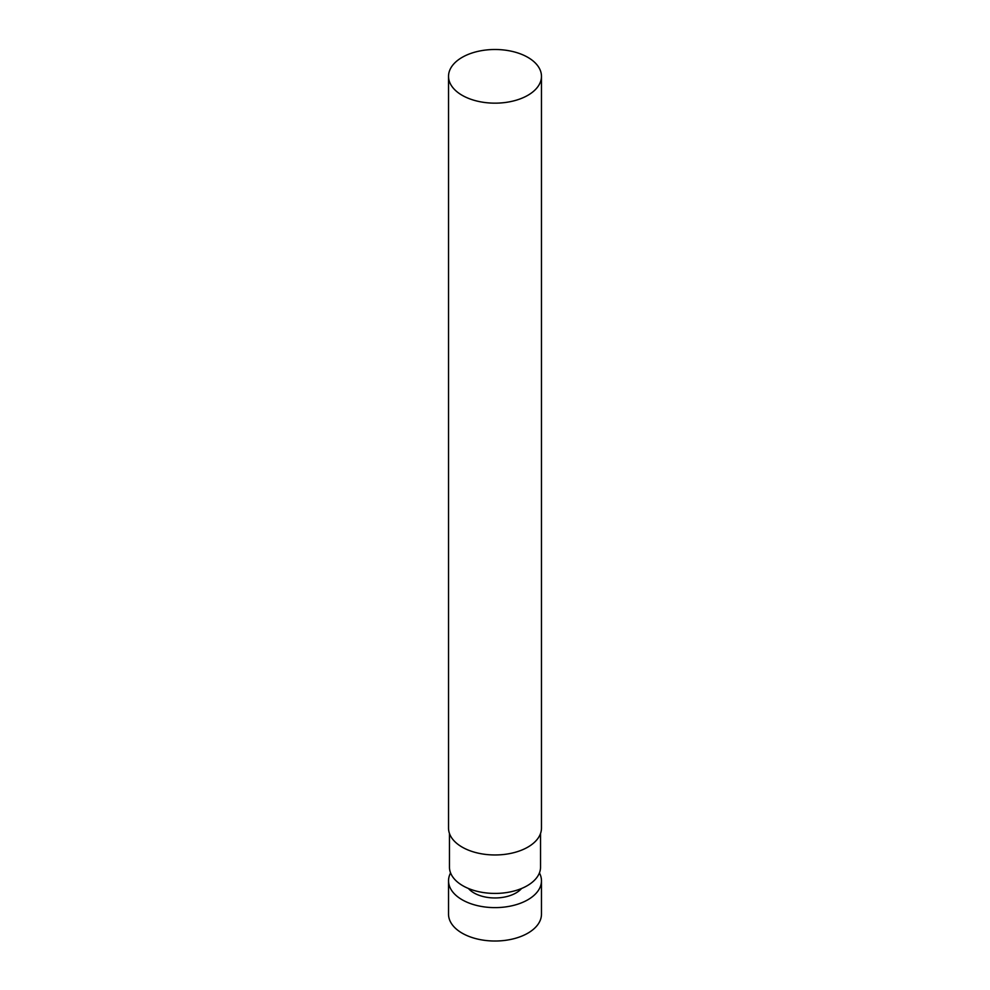 <?xml version="1.0" encoding="UTF-8"?>
<svg xmlns="http://www.w3.org/2000/svg" width="990" height="990" viewBox="0 0 990 990"><rect width="100%" height="100%" fill="white"/><g stroke="black" fill="none" stroke-linecap="round" stroke-linejoin="round"><path stroke-width="1.49" d="M527.868 95.3A46.468 26.829 180 0 1 477.217 101.116A46.468 26.829 180 0 1 448.532 76.329A46.468 26.829 180 0 1 495 49.5A46.468 26.829 180 0 1 541.468 76.329A46.468 26.829 180 0 1 527.868 95.3M541.468 76.329L541.468 828.135A46.468 26.829 180 0 1 527.868 847.106A46.468 26.829 180 0 1 477.217 852.922A46.468 26.829 180 0 1 448.532 828.135L448.532 76.329M540.54 833.469L540.54 867.129A45.54 26.297 180 0 1 527.2 885.728A45.54 26.297 180 0 1 477.576 891.421A45.54 26.297 180 0 1 449.46 867.129L449.46 833.469M521.594 888.476A29.75 17.177 180 0 1 516.038 892.93A29.75 17.177 180 0 1 468.406 888.476M539.426 872.92A46.468 26.829 180 0 1 541.468 880.791A46.468 26.829 180 0 1 527.868 899.762A46.468 26.829 180 0 1 477.217 905.578A46.468 26.829 180 0 1 448.532 880.791A46.468 26.829 180 0 1 450.574 872.92M541.468 880.791L541.468 914.178A46.468 26.829 180 0 1 527.868 933.162A46.468 26.829 180 0 1 477.217 938.978A46.468 26.829 180 0 1 448.532 914.178L448.532 880.791"/></g></svg>
